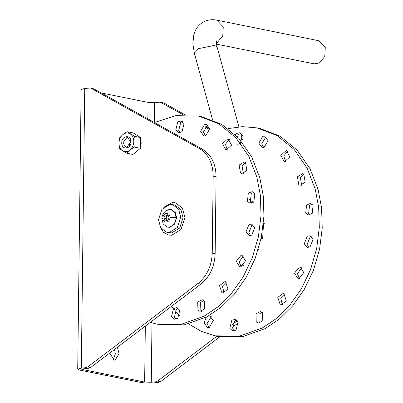 <?xml version="1.0" encoding="UTF-8"?>
<svg xmlns="http://www.w3.org/2000/svg" width="403" height="403" viewBox="0 0 403 403"><rect width="100%" height="100%" fill="white"/><g stroke="black" fill="none" stroke-linecap="round" stroke-linejoin="round"><path stroke-width="0.6" d="M114.553 349.406L115.359 353.93L113.213 359.768M117.369 347.275L119.061 353.537L115.132 360.201L114.235 360.156L109.661 353.104M172.152 202.603L163.749 207.318L172.152 202.603L175.214 202.744L172.152 202.603M159.89 226.426L163.401 232.239L168.686 235.09L171.754 235.231L180.977 229.483L184.917 217.549L182.383 207.933L175.214 202.744L182.383 207.933L184.917 217.549L180.977 229.483L171.754 235.231L168.686 235.09L163.401 232.239L159.89 226.426M213.177 176.116C212.925 163.291 208.401 154.142 199.606 148.667L202.518 149.256C211.318 154.732 215.842 163.88 216.094 176.705L213.177 176.116L212.24 253.114L215.152 253.699C214.587 266.61 209.827 276.74 200.87 284.09L197.959 283.5L87.688 366.942L90.599 367.526L88.882 368.241L85.965 367.652L81.315 368.14L77.719 369.203L79.734 370.1L140.939 382.457C144.929 383.117 149.342 383.248 154.178 382.85L158.827 382.361L155.916 381.772L157.633 381.062L160.55 381.646L158.827 382.361M151.991 322.909L151.266 382.261L155.916 381.772M151.266 382.261L144.647 382.064L145.327 326.118M83.451 368.836L83.441 369.707L144.647 382.064M83.441 369.707L82.434 369.259L84.232 368.73L88.882 368.241M101.244 92.937L148.062 102.392L154.681 102.589L160.208 102.135L183.436 114.9M90.257 88.015L94.005 88.912L90.257 88.015L84.736 88.469L81.315 368.14M77.719 369.203L81.134 89.526L84.736 88.469M197.959 283.5C206.91 276.151 211.671 266.02 212.24 253.114M85.965 367.652L87.688 366.942M91.093 88.322L199.606 148.667M238.324 322.798L232.284 327.372M219.857 336.772L160.55 381.646M160.208 102.135L163.956 103.032L185.209 114.85M205.54 126.159L209.671 128.456M202.518 149.256L94.005 88.912M215.152 253.699L216.094 176.705M90.599 367.526L200.87 284.09M204.915 126.844L209.762 129.539M237.307 320.778L232.455 324.445M216.91 336.208L157.633 381.062M261.955 312.144L258.922 314.355L259.149 322.546L259.749 323.07M262.555 312.663L262.781 320.859L258.227 323.085L256.237 321.962L256.006 313.766L260.56 311.534L262.555 312.663M171.562 306.27L179.592 315.957M188.664 323.936L201.364 331.422L215.081 335.84L239.694 336.042L262.313 327.992L276.272 318.592L289.601 305.474L301.338 288.875L310.587 269.542L316.667 248.606L319.312 227.413L318.662 207.223L315.211 189.017L307.076 168.096L294.19 149.508L277.042 135.529L257.059 127.882L242.43 126.643L228.098 128.607M215.081 335.84L217.993 336.429L242.611 336.626L265.224 328.581L279.188 319.181L292.513 306.058L304.255 289.465L313.499 270.131L319.584 249.195L322.229 227.997L321.579 207.812L318.123 189.606L309.988 168.686L297.102 150.097L279.954 136.118L259.975 128.471L257.059 127.882M283.858 293.55L286.311 300.875L280.881 304.91L280.236 304.713L277.783 297.389L283.213 293.354L283.858 293.55M284.609 293.963L280.7 297.978L282.402 304.89M299.399 266.998L300.321 267.063L303.781 272.569L298.915 278.68L297.988 278.614L294.533 273.113L299.399 266.998M301.716 267.673L297.444 273.702L299.51 278.599M311.217 236.435L310.214 236.798L307.141 244.445L309.01 247.361M307.303 236.208L309.821 235.831L313.086 239.352L310.008 246.999L307.489 247.382L304.225 243.86L307.303 236.208M311.957 204.024L309.524 205.485L308.612 213.746L309.751 214.95M306.612 204.895L310.567 203.419L313.101 205.233L312.184 213.494L308.235 214.97L305.701 213.157L306.612 204.895M303.857 174.348L300.326 177.421L301.651 185.274M297.414 176.831L302.462 173.743L303.822 174.323L305.182 182.201L300.134 185.294L298.774 184.71L297.414 176.831M287.888 150.984L283.732 155.996L285.687 161.91M280.815 155.407L286.372 150.354L289.843 156.898L284.286 161.956L280.815 155.407M265.98 136.753L261.738 143.795L263.774 147.679M258.822 143.206L262.857 136.219L264.585 136.143L268.02 140.642L263.985 147.629L262.252 147.7L258.822 143.206M240.772 133.368L239.024 134.204L237.176 136.587M235.14 134.567L236.108 133.615L239.377 132.763L242.339 135.383L240.314 143.458L237.045 144.314M211.278 316.632L207.036 323.669L209.076 327.553M208.306 316.053L209.887 316.023L213.318 320.516L209.283 327.503L207.555 327.574L204.125 323.08L206.26 317.176M236.49 320.012L234.742 320.848L232.717 328.929L234.284 330.939M238.057 322.027L236.032 330.102L232.763 330.959L229.801 328.339L231.826 320.259L235.095 319.408L238.057 322.027M263.653 224.118L264.292 223.937L263.713 220.008M240.808 266.494L243.699 265.325M203.666 300.376L200.634 302.588L200.86 310.784L201.46 311.302M204.266 300.895L204.492 309.091L199.938 311.323L197.944 310.194L197.717 301.998L202.271 299.767L204.266 300.895M150.254 322.39L156.792 324.072L181.405 324.274L204.019 316.224L217.983 306.824L231.307 293.706L243.049 277.113L252.293 257.774L258.378 236.838L261.023 215.645L260.373 195.46L256.918 177.249L248.787 156.334L235.896 137.74L218.748 123.761L198.77 116.114L175.784 115.641L154.389 122.492M156.792 324.072L159.704 324.662L184.317 324.858L206.935 316.813L220.899 307.413L234.224 294.296L245.966 277.697L255.21 258.363L261.295 237.427L263.935 216.235L263.29 196.044L259.834 177.839L251.699 156.918L238.813 138.33L221.665 124.351L201.681 116.704L198.77 116.114M225.569 281.783L228.022 289.107L222.592 293.142L221.947 292.946L219.494 285.626L224.924 281.591L225.569 281.783M226.32 282.196L222.411 286.211L224.113 293.122M241.11 255.23L242.032 255.295L245.492 260.801L240.621 266.912L239.699 266.851L236.239 261.346L241.11 255.23M243.427 255.905L239.155 261.935L241.221 266.831M252.923 224.667L251.925 225.03L248.847 232.682L250.716 235.594M249.009 224.441L251.532 224.063L254.792 227.584L251.719 235.231L249.2 235.614L245.936 232.093L249.009 224.441M253.668 192.261L251.235 193.717L250.323 201.979L251.462 203.183M248.319 193.128L252.273 191.652L254.807 193.465L253.895 201.727L249.941 203.203L247.407 201.389L248.319 193.128M245.568 162.58L242.037 165.653L243.362 173.507M239.125 165.069L244.173 161.976L245.533 162.555L246.893 170.434L241.84 173.527L240.485 172.947L239.125 165.069M229.599 139.221L225.438 144.229L227.393 150.143M222.527 143.639L228.083 138.587L231.554 145.135L225.997 150.188L222.527 143.639M207.691 124.985L203.444 132.028L205.485 135.912M200.533 131.438L204.568 124.451L206.296 124.381L209.726 128.874L205.691 135.861L203.963 135.932L200.533 131.438M182.483 121.6L180.735 122.436L178.71 130.517L180.277 132.527M175.794 129.927L177.819 121.847L181.088 120.996L184.05 123.615L182.025 131.695L178.756 132.547L175.794 129.927M178.197 308.245L176.449 309.081L174.423 317.161L175.99 319.171M179.763 310.26L177.738 318.34L174.474 319.191L171.512 316.572L173.537 308.491L176.806 307.64L179.763 310.26M253.275 202.296L249.462 199.596M261.073 238.47L262.64 238.788L263.537 223.121L264.222 223.257M240.238 265.854L241.795 266.136M257.794 250.923L258.484 249.704L258.232 249.502M258.187 249.643L258.484 249.704M216.411 42.844L217.398 42.386L222.758 35.892L223.272 26.941L216.814 20.15L318.823 40.743L325.281 47.534L324.768 56.48L319.403 62.974L314.159 63.85L216.522 44.139M130.562 140.738L129.484 144.173L129.605 145.463M121.756 142.843C121.409 150.379 131.182 149.352 131.015 141.861C131.363 134.325 121.59 135.353 121.756 142.843M130.683 142.022L126.733 147.327L125.817 147.286L122.905 142.843L126.854 137.539L127.776 137.584L130.683 142.022M140.446 147.186L141.226 143.07L140.546 139.111M139.02 136.572L136.007 134.683M140.566 137.539L140.435 148.304L134.249 147.055L129.993 150.037L126.774 153.221L119.429 148.621L118.976 143.136L119.56 137.856L122.779 134.667L127.041 131.69L134.385 136.295L140.566 137.539L133.222 132.94L127.041 131.69M134.249 147.055L133.796 141.569L134.385 136.295M140.435 148.304L132.96 154.47L126.774 153.221M130.189 133.887C127.741 132.501 125.268 132.758 122.779 134.667C120.386 136.788 119.117 139.609 118.976 143.136C119.031 146.642 120.235 149.201 122.583 150.818C125.031 152.203 127.504 151.946 129.993 150.037C132.386 147.916 133.655 145.095 133.796 141.569C133.741 138.063 132.537 135.504 130.189 133.887M134.788 152.959L139.554 149.029M169.446 232.43L177.36 227.504L180.735 217.272L178.559 209.031L172.419 204.583L169.789 204.462L161.88 209.389L158.505 219.62L160.676 227.861L166.822 232.309L169.446 232.43M166.822 232.309L171.779 232.899L179.688 227.977L183.068 217.746L180.892 209.505L174.751 205.051L172.419 204.583M166.676 220.683L165.633 218.461L167.008 215.409L168.343 215.267L166.318 216.935L166.283 219.852L166.887 220.658M167.29 227.116L169.512 227.302L174.519 224.184L176.66 217.701L175.28 212.487L171.391 209.666L169.174 209.479L165.824 210.885C163.306 212.93 161.991 215.575 161.88 218.819L163.19 223.942L167.29 227.116L168.958 227.191C173.209 226.179 175.592 222.98 176.106 217.59L174.731 212.371L170.837 209.555M169.935 217.429C170.197 211.696 162.772 212.482 162.893 218.169C162.631 223.902 170.056 223.116 169.935 217.429L176.106 217.59M167.713 220.572L165.039 220.854L163.739 218.083L165.109 215.026L167.784 214.744L169.089 217.519L167.713 220.572M165.633 218.461L163.739 218.083M167.008 215.409L165.109 215.026M147.861 118.86L148.062 102.392M154.681 102.589L154.44 122.467M163.956 103.032L161.039 102.443M212.577 119.928L194.372 53.226L198.452 48.652L214.532 45.363L217.111 47.02C216.426 44.108 216.245 42.058 216.567 40.859M162.026 219.076L162.893 218.169M216.814 20.15C212.169 19.183 207.726 19.792 203.48 21.974C199.772 24.059 197.022 27.011 195.233 30.84L193.833 34.618L192.856 43.68L194.372 53.226M242.525 140.123L240.687 133.388M238.898 126.839L217.111 47.02"/></g></svg>

